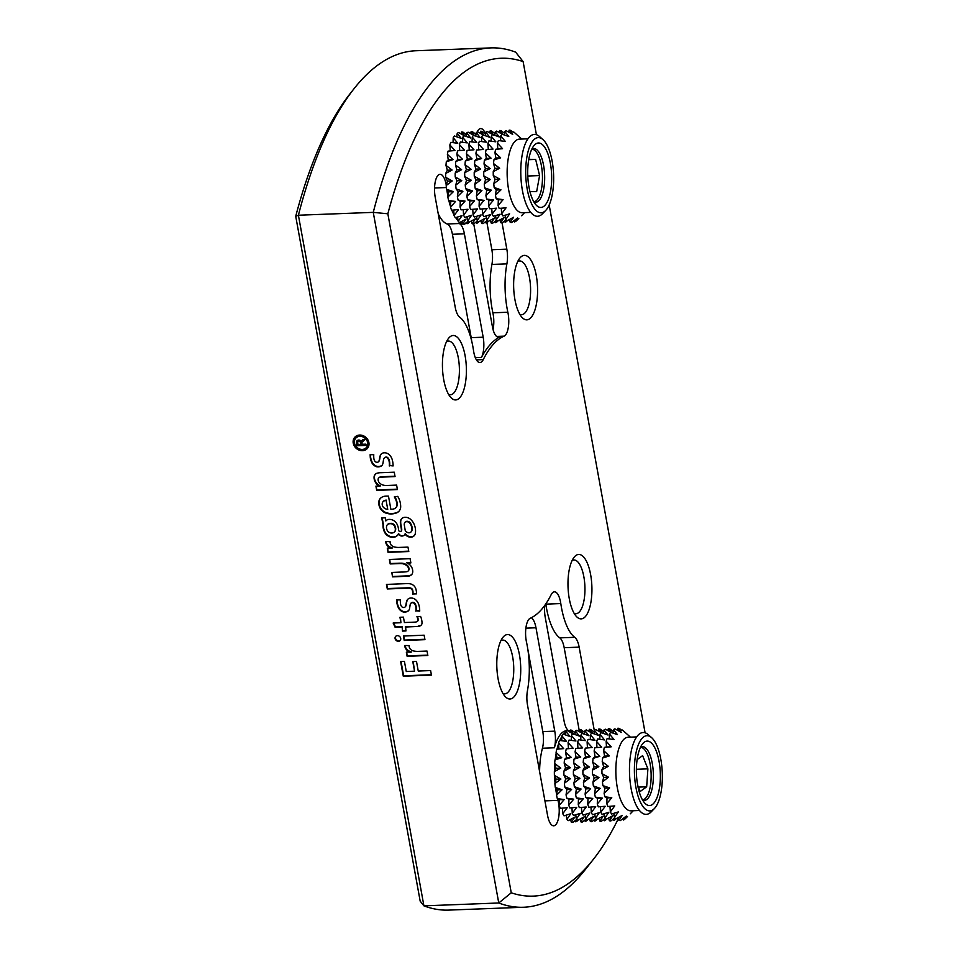 <?xml version="1.0" encoding="UTF-8"?>
<svg xmlns="http://www.w3.org/2000/svg" width="958" height="958" viewBox="0 0 958 958"><rect width="100%" height="100%" fill="white"/><g stroke="black" fill="none" stroke-linecap="round" stroke-linejoin="round"><path stroke-width="1.44" d="M417.628 621.119A1.892 1.641 -138.4 0 0 418.179 620.185L417.82 620.592A9.819 8.514 -138.4 0 0 416.934 616.593L420.598 616.437A17.46 15.136 -138.4 0 1 422.023 622.916A4.036 3.497 -138.4 0 1 420.478 625.718L420.837 625.323A4.036 3.497 -138.4 0 0 421.4 624.903M418.179 620.185A9.819 8.514 -138.4 0 0 417.449 616.569M393.678 623.011L395.51 626.963L402.12 626.748L402.492 631.094L405.952 630.951L405.581 626.628L417.856 626.46A10.131 8.778 -138.4 0 0 420.478 625.718M418.215 626.053A10.131 8.778 -138.4 0 0 420.837 625.323M405.234 627.035L417.856 626.46M402.12 626.748L402.492 631.094M395.51 626.963L401.761 627.143M417.82 620.592A1.892 1.641 -138.4 0 1 416.874 621.742A8.873 7.688 -138.4 0 1 414.335 622.149L404.408 622.532L403.414 617.12L399.953 617.263L400.947 622.724L393.151 623.035L395.151 627.358M400.372 617.251L400.947 622.724M402.851 630.699L405.881 630.568M395.834 636.232A3.066 2.658 -138.4 0 0 400.324 640.327M400.169 640.459L399.809 640.854A3.078 2.67 -138.4 0 0 396.696 635.741A3.066 2.658 -138.4 0 0 395.941 640.219A3.066 2.658 -138.4 0 0 399.809 640.854M403.39 636.04L404.216 640.471L424.945 639.657L424.119 635.19L403.39 636.04M403.821 636.028L404.216 640.471M404.575 640.076L424.873 639.273M397.115 599.924L396.911 602.965L396.732 599.924L400.384 599.9A23.734 20.585 -138.4 0 0 400.432 603.277A6.646 5.76 -138.4 0 0 401.306 606.103A2.491 2.167 -138.4 0 0 405.569 606.21A15.352 13.304 -138.4 0 0 406.132 603.791L406.491 603.384A15.352 13.304 -138.4 0 1 405.929 605.815L405.569 606.21M407.833 599.253A5.413 4.694 -138.4 0 0 407.593 599.588L407.234 599.983A12.909 11.185 -138.4 0 0 406.132 603.791M407.593 599.588A12.909 11.185 -138.4 0 0 406.491 603.384M415.892 611.168A16.31 14.131 -138.4 0 0 415.58 605.935L415.94 605.528A16.31 14.131 -138.4 0 1 416.251 610.773L419.712 611.144A22.657 19.639 -138.4 0 0 418.718 604.426A9.903 8.586 -138.4 0 0 415.521 599.612A6.335 5.497 -138.4 0 0 410.982 598.02A5.413 4.694 -138.4 0 0 407.641 599.445A5.413 4.694 -138.4 0 0 407.234 599.983M415.58 605.935A5.317 4.61 -138.4 0 0 413.605 602.941A2.802 2.431 -138.4 0 0 410.647 603.564A6.718 5.82 -138.4 0 0 410.024 605.528L409.653 608.067A7.532 6.538 -138.4 0 1 408.779 610.39A4.97 4.311 -138.4 0 1 408.599 610.605A4.97 4.311 -138.4 0 1 406.635 611.779L406.994 611.384A4.97 4.311 -138.4 0 0 408.767 610.402M415.94 605.528A5.317 4.61 -138.4 0 0 413.964 602.534L413.605 602.941M413.964 602.534A2.802 2.431 -138.4 0 0 410.994 603.169L410.874 603.312M397.259 602.57A17.16 14.885 -138.4 0 0 398.935 607.755L398.576 608.15A7.52 6.526 -138.4 0 0 403.067 611.923A7.556 6.55 -138.4 0 0 406.635 611.779M398.935 607.755A7.52 6.526 -138.4 0 0 403.426 611.527L403.067 611.923M396.911 602.965A17.16 14.885 -138.4 0 0 398.576 608.15M403.426 611.527A7.556 6.55 -138.4 0 0 406.994 611.384M416.251 610.773L419.712 610.749M405.354 606.654A2.491 2.167 -138.4 0 0 405.929 605.815M416.55 593.852A18.657 16.178 -138.4 0 0 415.796 588.715A6.538 5.664 -138.4 0 0 410.299 583.853A13.915 12.071 -138.4 0 0 407.018 583.602L386.457 584.416L387.295 588.966L408.635 588.152A4.634 4.012 -138.4 0 1 411.413 589.002A2.79 2.419 -138.4 0 1 412.287 590.296A9.005 7.808 -138.4 0 1 412.587 594.008L416.55 593.852M412.287 590.296L412.635 589.9A9.005 7.808 -138.4 0 1 412.934 593.601L412.587 594.008M386.876 584.404L387.295 588.966M387.655 588.559L408.994 587.757A4.634 4.012 -138.4 0 1 411.76 588.607A2.79 2.419 -138.4 0 1 412.635 589.9M412.934 593.601L416.538 593.457M391.115 544.97A5.592 4.85 -138.4 0 0 394.78 547.054A18.394 15.951 -138.4 0 0 399.031 547.425L407.976 547.114L408.791 551.533L388.074 552.359L387.272 548.108A30.033 26.034 -138.4 0 1 391.942 548.347A10.322 8.945 -138.4 0 1 389.762 547.509A6.598 5.724 -138.4 0 1 385.655 541.581L390.074 541.617A5.233 4.527 -138.4 0 0 391.115 544.97M387.703 548.096L388.074 552.359M386.05 541.581A6.598 5.724 -138.4 0 0 390.122 547.102A10.322 8.945 -138.4 0 0 392.301 547.94A30.033 26.034 -138.4 0 0 390.265 547.748M388.421 551.964L408.719 551.149M401.342 530.648A1.353 1.174 -138.4 0 1 399.546 531.415A2.335 2.024 -138.4 0 1 398.588 530.457A14.861 12.885 -138.4 0 0 396.863 523.846A7.616 6.598 -138.4 0 0 389.714 519.416A5.76 4.994 -138.4 0 0 386.385 520.326L385.834 520.972L385.248 517.799L381.763 517.943L383.032 524.948A14.693 12.729 -138.4 0 0 384.637 532.349A8.347 7.233 -138.4 0 0 392.996 537.306A7.185 6.227 -138.4 0 0 397.414 535.414A7.185 6.227 -138.4 0 0 397.929 534.732L398.265 533.989A4.024 3.485 -138.4 0 0 404.959 534.061A6.395 5.544 -138.4 0 0 413.054 536.636A5.952 5.161 -138.4 0 0 414.227 535.69A5.952 5.161 -138.4 0 0 415.257 533.702A16.118 13.975 -138.4 0 0 414.479 525.235A12.203 10.586 -138.4 0 0 410.036 518.901A7.209 6.251 -138.4 0 0 405.246 517.296A5.868 5.089 -138.4 0 0 401.51 518.853A5.868 5.089 -138.4 0 0 400.372 521.571A16.813 14.574 -138.4 0 0 400.851 526.361L401.21 528.277A8.634 7.484 -138.4 0 1 401.342 530.648L401.701 530.253A8.634 7.484 -138.4 0 0 401.558 527.87L401.21 528.277M401.689 518.649A5.868 5.089 -138.4 0 0 400.731 521.176L400.372 521.571M400.731 521.176A16.813 14.574 -138.4 0 0 401.21 525.954L400.851 526.361M404.959 534.061L405.318 533.666A6.395 5.544 -138.4 0 0 413.413 536.229L413.054 536.636M413.413 536.229A5.952 5.161 -138.4 0 0 414.395 535.486M398.265 533.989L398.624 533.594A4.024 3.485 -138.4 0 0 404.312 535.199L403.965 535.606M382.182 517.919L383.392 524.541A14.693 12.729 -138.4 0 0 384.996 531.941A8.347 7.233 -138.4 0 0 393.343 536.911L392.996 537.306M393.343 536.911A7.185 6.227 -138.4 0 0 397.582 535.211M386.421 520.302L385.834 520.972M386.793 525.595A6.275 5.437 -138.4 0 0 386.864 529.546A4.527 3.928 -138.4 0 0 392.193 532.959A4.083 3.545 -138.4 0 0 395.139 530.828A6.957 6.035 -138.4 0 0 394.971 527.175A4.287 3.712 -138.4 0 0 390.493 523.691L389.511 523.751A4.167 3.616 -138.4 0 0 386.793 525.595M394.696 531.678A4.083 3.545 -138.4 0 0 395.498 530.433A6.957 6.035 -138.4 0 0 395.331 526.78A4.287 3.712 -138.4 0 0 390.852 523.296L389.511 523.751M389.858 523.343A4.167 3.616 -138.4 0 0 387.475 524.637M406.647 521.691A3.173 2.754 -138.4 0 0 405.006 522.29A4.036 3.497 -138.4 0 0 404.288 524.972L405.258 530.648A5.185 4.491 -138.4 0 0 407.401 532.444A3.401 2.958 -138.4 0 0 411.653 530.672A9.688 8.394 -138.4 0 0 410.06 523.547A3.581 3.102 -138.4 0 0 406.647 521.691L406.994 521.296A3.173 2.754 -138.4 0 0 405.366 521.882L405.006 522.29M411.21 531.702A3.401 2.958 -138.4 0 0 412.012 530.265A9.688 8.394 -138.4 0 0 410.419 523.14L410.06 523.547M410.419 523.14A3.581 3.102 -138.4 0 0 406.994 521.296M401.21 525.954L401.558 527.87M401.234 531.031A1.353 1.174 -138.4 0 0 401.701 530.253M390.888 509.321L388.469 496.112A28.728 24.908 -138.4 0 0 385.451 496.136A10.155 8.802 -138.4 0 0 380.338 498.388A8.323 7.221 -138.4 0 0 378.805 504.052A11.616 10.071 -138.4 0 0 380.829 509.357A9.831 8.514 -138.4 0 0 386.793 513.368L388.673 513.775A17.256 14.957 -138.4 0 0 397.127 512.662A8.574 7.436 -138.4 0 0 399.007 511.201A8.574 7.436 -138.4 0 0 400.672 506.147A20.13 17.46 -138.4 0 0 397.762 496.376L394.289 496.927A14.586 12.646 -138.4 0 1 396.887 505.058A5.341 4.634 -138.4 0 1 395.846 507.668A5.341 4.634 -138.4 0 1 393.942 508.878A12.274 10.634 -138.4 0 1 390.888 509.321M396.013 507.465A5.341 4.634 -138.4 0 0 396.205 507.273A5.341 4.634 -138.4 0 0 397.247 504.65L396.887 505.058M397.247 504.65A14.586 12.646 -138.4 0 0 394.852 496.843M380.446 498.28A8.323 7.221 -138.4 0 0 379.164 503.657A11.616 10.071 -138.4 0 0 381.188 508.961A9.831 8.514 -138.4 0 0 387.152 512.961L389.032 513.368A17.256 14.957 -138.4 0 0 397.474 512.267L397.127 512.662M397.474 512.267A8.574 7.436 -138.4 0 0 399.175 510.997M383.14 501.561A4.754 4.119 -138.4 0 0 383.104 501.597A4.754 4.119 -138.4 0 0 383.356 507.249A5.964 5.161 -138.4 0 0 387.739 509.369L386.134 500.567A5.149 4.455 -138.4 0 0 383.14 501.561L383.499 501.166A4.754 4.119 -138.4 0 0 383.463 501.202A4.754 4.119 -138.4 0 0 383.428 501.238L383.104 501.597M387.739 509.369L386.134 500.567M386.481 500.172A5.149 4.455 -138.4 0 0 383.499 501.166M394.983 476.198L382.314 476.725A15.041 13.041 -138.4 0 0 380.063 477.036L379.703 477.431A2.706 2.347 -138.4 0 0 378.194 478.844A4.754 4.119 -138.4 0 0 378.793 481.994A6.886 5.964 -138.4 0 0 383.44 485.155A11.029 9.568 -138.4 0 0 386.601 485.502L396.612 485.107L397.426 489.55L376.71 490.388L375.919 486.137A24.597 21.316 -138.4 0 1 380.051 486.221A8.49 7.365 -138.4 0 1 377.452 484.736L377.811 484.329A8.49 7.365 -138.4 0 0 380.41 485.826A24.597 21.316 -138.4 0 0 378.925 485.706M380.063 477.036A2.706 2.347 -138.4 0 0 378.817 477.886M376.35 486.113L376.71 490.388M375.296 474.258A5.449 4.73 -138.4 0 0 374.422 477.419L374.075 477.814A8.921 7.724 -138.4 0 0 377.452 484.736M374.422 477.419A8.921 7.724 -138.4 0 0 377.811 484.329M379.703 477.431A15.041 13.041 -138.4 0 1 381.967 477.12L395.055 476.581L394.253 472.186L381.152 472.701A15.819 13.711 -138.4 0 0 376.841 473.288A5.449 4.73 -138.4 0 0 375.117 474.45A5.449 4.73 -138.4 0 0 374.075 477.814M377.069 489.981L397.354 489.167M536.408 134.695L523.116 61.587A419.233 155.064 87.8 0 0 387.846 213.79L373.261 212.365L298.405 215.227L423.915 905.849L420.179 901.143L295.723 216.304A424.61 157.052 -92.2 0 1 350.041 93.776L354.053 88.687A429.986 159.04 87.8 0 0 298.405 215.227L295.723 216.304M387.846 213.79L511.249 892.796A419.233 155.064 87.8 0 0 593.529 859.146L585.506 869.313A429.986 159.04 -92.2 0 1 523.595 907.25A429.986 159.04 -92.2 0 1 498.759 902.987L373.261 212.365A429.986 159.04 -92.2 0 1 490.807 47.9L415.964 50.75A429.986 159.04 87.8 0 0 354.053 88.687M511.249 892.796L498.759 902.987L423.915 905.849A429.986 159.04 87.8 0 0 448.751 910.1L523.595 907.25M471.647 340.868A16.657 6.167 87.8 0 0 471.204 337.659L452.416 234.279L464.391 233.824L483.179 337.204A16.657 6.167 87.8 0 1 481.467 357.382A142.97 52.882 87.8 0 1 499.645 336.953A16.657 6.167 87.8 0 1 498.591 337.252A16.657 6.167 87.8 0 1 492.436 326.81L473.731 223.849M452.416 234.279A16.657 6.167 87.8 0 0 447.158 223.98L459.133 223.525A45.685 16.897 87.8 0 0 461.588 223.909L462.558 223.873M438.249 213.897A45.685 16.897 87.8 0 0 447.158 223.98M464.391 233.824A16.657 6.167 87.8 0 0 459.133 223.525M493.047 329.54A16.657 6.167 87.8 0 0 492.879 312.811L507.848 312.236A50.523 18.681 87.8 0 1 506.89 263.869A16.657 6.167 87.8 0 0 506.83 249.164L502.052 222.879M486.927 222.591L491.861 249.739A16.657 6.167 87.8 0 1 491.921 264.432A50.523 18.681 87.8 0 0 492.879 312.811M496.555 336.426L504.112 336.138A142.97 52.882 87.8 0 0 483.251 359.609A16.657 6.167 87.8 0 1 479.934 362.555A16.657 6.167 87.8 0 1 473.563 350.82A50.523 18.681 87.8 0 0 459.601 317.074A16.657 6.167 87.8 0 1 455.218 307.243L435.195 197.097A16.657 6.167 87.8 0 1 436.968 176.787A16.657 6.167 87.8 0 1 440.045 174.308A16.657 6.167 87.8 0 1 446.272 185.229M446.847 189.612A45.685 16.897 87.8 0 0 447.949 196.45M448.871 200.653A45.685 16.897 87.8 0 0 450.571 206.653M451.853 210.197A45.685 16.897 87.8 0 0 454.02 214.903M455.649 217.634A45.685 16.897 87.8 0 0 458.08 220.663M460.02 222.316A45.685 16.897 87.8 0 0 462.451 223.513M464.786 223.789A45.685 16.897 87.8 0 0 466.857 223.286M485.586 133.461L485.119 133.018A16.657 6.167 87.8 0 0 480.653 128.576A16.657 6.167 87.8 0 0 479.515 128.923A16.657 6.167 87.8 0 0 477.12 132.072M504.112 336.138A16.657 6.167 87.8 0 0 507.848 312.236M525.894 628.161L535.989 627.777L554.766 731.158A16.657 6.167 87.8 0 1 554.407 747.779A45.685 16.897 87.8 0 1 566.789 730.703L567.184 730.691M525.966 639.01L526.672 642.902M527.798 649.069L542.791 731.613L554.766 731.158M535.989 627.777A16.657 6.167 87.8 0 0 531.307 617.754M568.429 730.643A16.657 6.167 87.8 0 1 564.034 720.799L545.234 617.347A16.657 6.167 87.8 0 1 544.779 605.372M579.374 731.277L564.178 647.716A16.657 6.167 87.8 0 0 559.795 637.872L574.764 637.31A50.523 18.681 87.8 0 1 560.801 603.564A16.657 6.167 87.8 0 0 554.431 591.828A16.657 6.167 87.8 0 0 551.113 594.774A142.97 52.882 87.8 0 1 530.253 618.245A16.657 6.167 87.8 0 0 526.505 642.147A50.523 18.681 87.8 0 1 527.475 690.514A16.657 6.167 87.8 0 0 527.535 705.22L547.557 815.366A16.657 6.167 87.8 0 0 553.7 825.808A16.657 6.167 87.8 0 0 554.85 825.461A16.657 6.167 87.8 0 0 557.975 800.373A45.685 16.897 87.8 0 1 557.556 798.756M545.797 603.923A16.657 6.167 87.8 0 1 545.832 604.139A50.523 18.681 87.8 0 0 559.795 637.872M539.594 771.537A45.685 16.897 87.8 0 1 542.432 748.234A16.657 6.167 87.8 0 0 542.791 731.613M594.379 730.918L579.147 647.141A16.657 6.167 87.8 0 0 574.764 637.31M574.584 732.235A45.685 16.897 87.8 0 0 573.303 731.433M570.154 730.583A45.685 16.897 87.8 0 0 569.782 730.583A45.685 16.897 87.8 0 0 567.878 730.954M565.831 732.044A45.685 16.897 87.8 0 0 563.52 734.235M561.879 736.522A45.685 16.897 87.8 0 0 559.843 740.474M558.598 743.695A45.685 16.897 87.8 0 0 557.017 749.168M556.191 753.096A45.685 16.897 87.8 0 0 555.233 759.61M554.826 764.077A45.685 16.897 87.8 0 0 554.562 771.178M554.61 775.884A45.685 16.897 87.8 0 0 555.041 783.093M555.544 787.704A45.685 16.897 87.8 0 0 556.646 794.541M519.763 314.26A26.872 9.939 87.8 0 0 521.643 314.655A26.872 9.939 87.8 0 0 529.511 277.796A26.872 9.939 87.8 0 0 519.595 260.947A26.872 9.939 87.8 0 0 517.751 261.498M536.288 275.593A32.249 11.927 -92.2 0 1 534.744 310.548A32.249 11.927 -92.2 0 1 521.99 317.361A32.249 11.927 -92.2 0 1 513.692 288.071A32.249 11.927 -92.2 0 1 519.727 258.229A32.249 11.927 -92.2 0 1 536.288 275.593M574.117 613.3A26.872 9.939 87.8 0 0 575.986 613.707A26.872 9.939 87.8 0 0 583.865 576.836A26.872 9.939 87.8 0 0 573.938 559.999A26.872 9.939 87.8 0 0 572.106 560.538M590.631 574.644A32.249 11.927 -92.2 0 1 589.086 609.599A32.249 11.927 -92.2 0 1 576.333 616.401A32.249 11.927 -92.2 0 1 568.034 587.122A32.249 11.927 -92.2 0 1 574.082 557.281A32.249 11.927 -92.2 0 1 590.631 574.644M502.926 693.412A26.872 9.939 87.8 0 0 504.794 693.82A26.872 9.939 87.8 0 0 512.674 656.949A26.872 9.939 87.8 0 0 502.746 640.1A26.872 9.939 87.8 0 0 500.902 640.651M519.44 654.757A32.249 11.927 -92.2 0 1 517.895 689.712A32.249 11.927 -92.2 0 1 505.141 696.514A32.249 11.927 -92.2 0 1 496.843 667.223A32.249 11.927 -92.2 0 1 502.89 637.393A32.249 11.927 -92.2 0 1 519.44 654.757M448.572 394.361A26.872 9.939 87.8 0 0 450.452 394.768A26.872 9.939 87.8 0 0 458.319 357.897A26.872 9.939 87.8 0 0 448.392 341.06A26.872 9.939 87.8 0 0 446.56 341.599M465.097 355.705A32.249 11.927 -92.2 0 1 463.552 390.66A32.249 11.927 -92.2 0 1 450.799 397.462A32.249 11.927 -92.2 0 1 442.488 368.171A32.249 11.927 -92.2 0 1 448.536 338.342A32.249 11.927 -92.2 0 1 465.097 355.705M593.529 859.146A419.233 155.064 87.8 0 0 618.377 818.575M645.093 732.786L549.173 204.964M523.116 61.587L515.644 52.151A429.986 159.04 -92.2 0 0 490.807 47.9M361.825 442.38L365.034 439.375L363.13 439.459L361.142 441.171A2.934 2.551 -138.4 0 0 356.424 442.883L356.963 445.781L366.136 445.41L365.908 444.153L362.172 444.296L361.825 442.38L365.058 439.494M357.142 440.632A2.934 2.551 -138.4 0 0 356.783 442.476L357.31 445.374L366.076 445.027M357.693 442.836L357.993 444.464L360.903 444.344L360.603 442.716A1.569 1.365 -138.4 0 0 357.693 442.836M360.843 443.961L360.603 442.716M360.962 442.321A1.569 1.365 -138.4 0 0 358.184 441.554M359.873 436.321A7.065 6.131 -138.4 0 0 355.777 438.177A7.065 6.131 -138.4 0 0 356.987 447.446A7.065 6.131 -138.4 0 0 366.339 447.566A7.065 6.131 -138.4 0 0 366.758 440.285A7.065 6.131 -138.4 0 0 359.873 436.321M366.519 447.362A7.065 6.131 -138.4 0 0 366.698 447.17A7.065 6.131 -138.4 0 0 367.106 439.89A7.065 6.131 -138.4 0 0 360.22 435.914A7.065 6.131 -138.4 0 0 356.136 437.782A7.065 6.131 -138.4 0 0 355.957 437.986M354.939 437.076A8.43 7.317 -138.4 0 0 356.556 447.937A8.43 7.317 -138.4 0 0 367.537 448.272M359.633 435.052A8.43 7.317 -138.4 0 0 354.759 437.267A8.43 7.317 -138.4 0 0 356.208 448.332A8.43 7.317 -138.4 0 0 367.369 448.476A8.43 7.317 -138.4 0 0 367.86 439.782A8.43 7.317 -138.4 0 0 359.633 435.052M370.495 454.715L370.291 457.756L370.123 454.715L373.776 454.703A23.734 20.585 -138.4 0 0 373.812 458.068A6.646 5.76 -138.4 0 0 374.698 460.906A2.503 2.167 -138.4 0 0 378.961 461.002A15.34 13.304 -138.4 0 0 379.524 458.583L379.883 458.187A15.34 13.304 -138.4 0 1 379.32 460.606L378.961 461.002M378.745 461.445A2.503 2.167 -138.4 0 0 379.32 460.606M381.224 454.044A5.413 4.694 -138.4 0 0 380.985 454.379L380.625 454.787A12.909 11.185 -138.4 0 0 379.524 458.583M389.283 465.971A16.31 14.131 -138.4 0 0 388.972 460.726L389.331 460.319A16.31 14.131 -138.4 0 1 389.643 465.564L393.103 465.935A24.261 21.04 -138.4 0 0 392.217 459.577A10.67 9.245 -138.4 0 0 389.607 455.038A6.443 5.592 -138.4 0 0 384.35 452.811A5.413 4.694 -138.4 0 0 381.033 454.236A5.413 4.694 -138.4 0 0 380.625 454.787M389.331 460.319A5.317 4.61 -138.4 0 0 387.355 457.325L386.996 457.732A2.802 2.431 -138.4 0 0 384.038 458.367A6.718 5.82 -138.4 0 0 383.416 460.319L383.044 462.858A7.532 6.538 -138.4 0 1 382.158 465.181A4.97 4.311 -138.4 0 1 380.386 466.175A7.556 6.55 -138.4 0 1 376.817 466.318L376.458 466.714A7.556 6.55 -138.4 0 0 380.027 466.582A4.97 4.311 -138.4 0 0 382.158 465.181M387.355 457.325A2.802 2.431 -138.4 0 0 384.386 457.96L384.266 458.104M370.65 457.361A17.16 14.885 -138.4 0 0 372.327 462.546L371.967 462.954A7.52 6.526 -138.4 0 0 376.458 466.714M372.327 462.546A7.52 6.526 -138.4 0 0 376.817 466.318M370.291 457.756A17.16 14.885 -138.4 0 0 371.967 462.954M389.643 465.564L393.103 465.54M380.985 454.379A12.909 11.185 -138.4 0 0 379.883 458.187M392.205 572.429L392.552 576.872L391.774 572.453L401.282 572.07A41.601 36.069 -138.4 0 0 406.767 571.71A2.874 2.491 -138.4 0 0 408.599 570.214A4.802 4.167 -138.4 0 0 406.515 565.424A9.364 8.119 -138.4 0 0 401.869 563.615A46.822 40.595 -138.4 0 0 397.821 563.651L398.181 563.244A46.822 40.595 -138.4 0 1 402.216 563.208L401.869 563.615M408.324 570.776A2.874 2.491 -138.4 0 0 408.958 569.806L408.599 570.214M408.958 569.806A4.802 4.167 -138.4 0 0 406.875 565.016L406.515 565.424M406.875 565.016A9.364 8.119 -138.4 0 0 402.216 563.208M389.81 559.472L390.181 563.939L397.821 563.651M390.529 563.532L398.181 563.244M408.204 562.945A8.359 7.245 -138.4 0 0 407.102 562.43L406.743 562.837A24.549 21.28 -138.4 0 0 410.874 562.921L410.096 558.67L389.379 559.484L390.181 563.939M392.552 576.872L407.869 576.237A7.209 6.251 -138.4 0 0 411.868 574.405A6.323 5.485 -138.4 0 0 412.623 570.166A8.359 7.245 -138.4 0 0 406.743 562.837M392.9 576.465L408.216 575.842A7.209 6.251 -138.4 0 0 411.952 574.273M407.102 562.43A24.549 21.28 -138.4 0 0 410.814 562.55M410.168 648.925A5.592 4.85 -138.4 0 0 413.832 651.009A18.394 15.951 -138.4 0 0 418.083 651.38L427.029 651.069L427.843 655.488L407.126 656.314L406.324 652.063A30.033 26.046 -138.4 0 1 410.994 652.302A10.322 8.945 -138.4 0 1 408.815 651.464A6.598 5.724 -138.4 0 1 404.707 645.536L409.126 645.572A5.233 4.527 -138.4 0 0 410.168 648.925M406.755 652.051L407.126 656.314M405.102 645.536A6.598 5.724 -138.4 0 0 409.162 651.057A10.322 8.945 -138.4 0 0 411.353 651.895A30.033 26.046 -138.4 0 0 409.317 651.703M407.473 655.919L427.771 655.104M412.79 661.607L414.539 671.175L406.276 671.522L404.42 661.391L400.624 661.547L403.282 676.216L431.435 675.103L430.609 670.564L418.251 671.043L416.502 661.463L412.79 661.607M413.209 661.595L414.539 671.175M401.043 661.523L403.641 675.821L431.363 674.719M388.972 460.726A5.317 4.61 -138.4 0 0 386.996 457.732M528.708 159.675L535.642 159.411L539.594 175.577L527.774 176.021M529.93 191.552L536.648 191.636L539.594 175.577M535.642 159.411L528.78 159.315M533.786 201.743A26.285 9.724 87.8 0 0 540.12 194.246A26.285 9.724 87.8 0 0 542.432 175.613A26.285 9.724 87.8 0 0 538.671 156.202A26.285 9.724 87.8 0 0 531.774 149.208M533.846 201.851A26.872 9.939 87.8 0 0 535.714 202.258A26.872 9.939 87.8 0 0 544.623 175.027A26.872 9.939 87.8 0 0 533.666 148.55A26.872 9.939 87.8 0 0 531.834 149.089M527.858 177.505A32.249 11.927 87.8 0 0 536.061 204.952A32.249 11.927 87.8 0 0 551.604 174.751A32.249 11.927 87.8 0 0 533.81 145.832A32.249 11.927 87.8 0 0 527.858 177.505M525.882 177.889A37.625 13.915 87.8 0 0 545.677 210.473A37.625 13.915 87.8 0 0 553.592 174.679A37.625 13.915 87.8 0 0 542.97 139.593A37.625 13.915 87.8 0 0 525.882 177.889M542.97 139.593L539.582 136.587A40.955 15.148 87.8 0 0 520.972 178.272A40.955 15.148 87.8 0 0 542.527 213.73L545.677 210.473M527.966 138.814L519.416 139.138A36.823 13.616 87.8 0 0 507.309 178.559A36.823 13.616 87.8 0 0 522.218 212.724L530.768 212.401M507.548 220.52L506.507 221.514A46.224 17.1 87.8 0 1 505.129 222.292L506.65 220.328M504.567 221.047L505.129 222.292M506.123 219.861L502.112 222.879A46.224 17.1 87.8 0 1 500.675 222.651L504.076 217.646L497.633 221.094A46.224 17.1 87.8 0 1 496.244 219.873L500.112 214.197L493.382 216.28A46.224 17.1 87.8 0 1 492.125 214.161L496.531 208.173L489.646 208.772A46.224 17.1 87.8 0 1 488.604 205.886L493.574 199.994L488.82 200.174L488.604 205.886M499.896 219.897L500.675 222.651M495.561 215.622L496.244 219.873M491.789 208.581L492.125 214.161M493.574 199.994L486.664 199.072L488.82 200.174M485.922 195.624L491.442 190.211L486.688 190.391L485.922 195.624A46.224 17.1 87.8 0 0 486.664 199.072M491.442 190.211L484.664 187.852L486.688 190.391M484.257 184.08L490.28 179.493L485.514 179.685L484.257 184.08A46.224 17.1 87.8 0 0 484.664 187.852M490.28 179.493L483.766 175.865L485.514 179.685M483.718 172.021L490.161 168.584L485.395 168.764L483.718 172.021A46.224 17.1 87.8 0 0 483.766 175.865M490.161 168.584L484.029 163.95L485.395 168.764M484.365 160.285L491.095 158.202L486.341 158.381L484.365 160.285A46.224 17.1 87.8 0 0 484.029 163.95M491.095 158.202L485.455 152.885L486.341 158.381M486.125 149.664L493.023 149.077L486.125 149.664A46.224 17.1 87.8 0 0 485.455 152.885M493.023 149.077L487.921 143.449L488.269 149.256M487.921 143.449A46.224 17.1 87.8 0 1 488.903 140.898L495.813 141.808L491.274 136.287L491.083 141.173M491.274 136.287A46.224 17.1 87.8 0 1 492.496 134.551L499.274 136.922L495.286 131.869L494.771 135.329M495.286 131.869A46.224 17.1 87.8 0 1 496.663 131.09L503.166 134.719L499.681 130.504L499.118 132.432M499.681 130.504A46.224 17.1 87.8 0 1 501.106 130.731L504.543 133.294M504.626 132.731L503.896 132.803M497.441 143.089L497.777 148.897L495.645 149.304L502.543 148.706L497.441 143.089A46.224 17.1 87.8 0 1 498.423 140.527L505.333 141.449L500.794 135.916A46.224 17.1 87.8 0 1 502.016 134.192L508.794 136.551L504.806 131.497A46.224 17.1 87.8 0 1 506.171 130.731L512.686 134.359L509.189 130.144A46.224 17.1 87.8 0 1 510.626 130.372L513.404 132.432M504.806 131.497L504.291 134.97M500.794 135.916L500.603 140.814M502.543 148.706L497.777 148.897M500.615 157.842L494.963 152.526L495.849 158.022L493.873 159.926L500.615 157.842L495.849 158.022M499.669 168.213L493.55 163.578L494.915 168.404L493.238 171.662L499.669 168.213L494.915 168.404M499.789 179.134L493.274 175.506L495.035 179.314L493.765 183.708L499.789 179.134L495.035 179.314M500.962 189.852L494.172 187.493L496.196 190.031L495.43 195.264L500.962 189.852L496.196 190.031M503.094 199.635L496.184 198.713L498.34 199.815L498.112 205.527L503.094 199.635L498.34 199.815M501.309 208.221L501.633 213.79L506.052 207.814L499.154 208.401A46.224 17.1 87.8 0 1 498.112 205.527M505.07 215.251L505.752 219.514L509.632 213.838L502.902 215.921A46.224 17.1 87.8 0 1 501.633 213.79M509.416 219.538L510.195 222.28L513.584 217.286L507.153 220.723A46.224 17.1 87.8 0 1 505.752 219.514M514.075 220.687L514.65 221.933L517.655 217.933L511.632 222.519A46.224 17.1 87.8 0 1 510.195 222.28M518.817 218.46L516.015 221.154A46.224 17.1 87.8 0 1 514.65 221.933M524.565 212.628L521.547 215.742M495.43 195.264A46.224 17.1 87.8 0 0 496.184 198.713M493.765 183.708A46.224 17.1 87.8 0 0 494.172 187.493M493.238 171.662A46.224 17.1 87.8 0 0 493.274 175.506M493.873 159.926A46.224 17.1 87.8 0 0 493.55 163.578M495.645 149.304A46.224 17.1 87.8 0 0 494.963 152.526M509.189 130.144L508.638 132.072M521.751 139.054L514.458 132.575A46.224 17.1 87.8 0 0 513.668 131.929M469.492 221.981L468.45 222.974A46.224 17.1 87.8 0 1 467.073 223.741L468.594 221.789M466.498 222.507L467.073 223.741M468.067 221.31L464.055 224.328A46.224 17.1 87.8 0 1 462.618 224.1L466.007 219.107L459.577 222.543A46.224 17.1 87.8 0 1 458.187 221.322L462.055 215.646L455.325 217.729A46.224 17.1 87.8 0 1 454.068 215.61L458.475 209.622L451.577 210.221A46.224 17.1 87.8 0 1 450.535 207.335L455.517 201.443L450.763 201.623L450.535 207.335M461.84 221.358L462.618 224.1M457.493 217.071L458.187 221.322M453.733 210.042L454.068 215.61M455.517 201.443L448.607 200.521L450.763 201.623M447.853 197.085L453.385 191.66L448.619 191.851L447.853 197.085A46.224 17.1 87.8 0 0 448.607 200.521M453.385 191.66L446.608 189.301L448.619 191.851M446.189 185.529L452.212 180.954L447.458 181.134L446.189 185.529A46.224 17.1 87.8 0 0 446.608 189.301M452.212 180.954L445.709 177.326L447.458 181.134M445.662 173.47L452.092 170.033L447.338 170.213L445.662 173.47A46.224 17.1 87.8 0 0 445.709 177.326M452.092 170.033L445.973 165.399L447.338 170.213M446.308 161.734L453.038 159.651L448.272 159.842L446.308 161.734A46.224 17.1 87.8 0 0 445.973 165.399M453.038 159.651L447.386 154.334L448.272 159.842M448.069 151.125L454.966 150.526L448.069 151.125A46.224 17.1 87.8 0 0 447.386 154.334M454.966 150.526L449.865 144.909L450.212 150.705M449.865 144.909A46.224 17.1 87.8 0 1 450.847 142.347L457.756 143.269L453.218 137.736L453.026 142.634M453.218 137.736A46.224 17.1 87.8 0 1 454.439 136.012L461.217 138.371L457.229 133.318L456.715 136.79M457.229 133.318A46.224 17.1 87.8 0 1 458.595 132.539L465.109 136.168L461.624 131.953L461.061 133.892M461.624 131.953A46.224 17.1 87.8 0 1 463.049 132.18L466.474 134.743M466.558 134.18L465.827 134.252M498.028 220.891L496.986 221.885A46.224 17.1 87.8 0 1 495.621 222.651L497.142 220.699M495.046 221.418L495.621 222.651M496.603 220.22L492.604 223.238A46.224 17.1 87.8 0 1 491.167 223.01L494.556 218.017L488.125 221.454A46.224 17.1 87.8 0 1 486.724 220.232L490.604 214.556L483.874 216.64A46.224 17.1 87.8 0 1 482.604 214.52L487.023 208.533L480.126 209.131A46.224 17.1 87.8 0 1 479.084 206.245L484.065 200.354L479.299 200.533L479.084 206.245M490.388 220.268L491.167 223.01M486.041 215.981L486.724 220.232M482.281 208.952L482.604 214.52M484.065 200.354L477.156 199.432L479.299 200.533M476.401 195.995L481.922 190.57L477.168 190.762L476.401 195.995A46.224 17.1 87.8 0 0 477.156 199.432M481.922 190.57L475.144 188.211L477.168 190.762M474.737 184.439L480.76 179.864L476.006 180.044L474.737 184.439A46.224 17.1 87.8 0 0 475.144 188.211M480.76 179.864L474.246 176.236L476.006 180.044M474.21 172.38L480.641 168.943L475.886 169.123L474.21 172.38A46.224 17.1 87.8 0 0 474.246 176.236M480.641 168.943L474.521 164.309L475.886 169.123M474.845 160.645L481.575 158.561L476.821 158.753L474.845 160.645A46.224 17.1 87.8 0 0 474.521 164.309M481.575 158.561L475.934 153.244L476.821 158.753M476.617 150.035L483.515 149.436L476.617 150.035A46.224 17.1 87.8 0 0 475.934 153.244M483.515 149.436L478.401 143.82L478.749 149.616M478.401 143.82A46.224 17.1 87.8 0 1 479.395 141.257L486.305 142.179L481.766 136.647L481.575 141.544M481.766 136.647A46.224 17.1 87.8 0 1 482.976 134.922L489.766 137.281L485.766 132.228L485.263 135.701M485.766 132.228A46.224 17.1 87.8 0 1 487.143 131.45L493.657 135.078L490.161 130.863L489.61 132.803M490.161 130.863A46.224 17.1 87.8 0 1 491.598 131.09L495.023 133.653M495.106 133.09L494.376 133.162M488.52 221.25L487.478 222.244A46.224 17.1 87.8 0 1 486.101 223.022L487.622 221.058M485.526 221.777L486.101 223.022M487.095 220.591L483.083 223.609A46.224 17.1 87.8 0 1 481.646 223.37L485.047 218.376L478.605 221.813A46.224 17.1 87.8 0 1 477.216 220.603L481.084 214.927L474.354 217.011A46.224 17.1 87.8 0 1 473.096 214.879L477.503 208.904L470.618 209.491A46.224 17.1 87.8 0 1 469.576 206.617L474.545 200.725L469.791 200.905L469.576 206.617M480.868 220.627L481.646 223.37M476.533 216.34L477.216 220.603M472.761 209.311L473.096 214.879M474.545 200.725L467.636 199.803L469.791 200.905M466.881 196.354L472.414 190.941L467.66 191.121L466.881 196.354A46.224 17.1 87.8 0 0 467.636 199.803M472.414 190.941L465.636 188.582L467.66 191.121M465.217 184.798L471.24 180.224L466.486 180.403L465.217 184.798A46.224 17.1 87.8 0 0 465.636 188.582M471.24 180.224L464.738 176.595L466.486 180.403M464.69 172.751L471.132 169.303L466.366 169.482L464.69 172.751A46.224 17.1 87.8 0 0 464.738 176.595M471.132 169.303L465.001 164.668L466.366 169.482M465.337 161.016L472.066 158.932L467.312 159.112L465.337 161.016A46.224 17.1 87.8 0 0 465.001 164.668M472.066 158.932L466.426 153.615L467.312 159.112M467.097 150.394L473.994 149.795L467.097 150.394A46.224 17.1 87.8 0 0 466.426 153.615M473.994 149.795L468.893 144.179L469.24 149.975M468.893 144.179A46.224 17.1 87.8 0 1 469.875 141.616L476.785 142.538L472.246 137.006L472.054 141.904M472.246 137.006A46.224 17.1 87.8 0 1 473.468 135.282L480.245 137.641L476.258 132.587L475.743 136.06M476.258 132.587A46.224 17.1 87.8 0 1 477.635 131.821L484.137 135.449L480.653 131.234L480.09 133.162M480.653 131.234A46.224 17.1 87.8 0 1 482.078 131.462L485.514 134.012M485.598 133.39A46.224 17.1 87.8 0 0 485.119 133.018L484.868 133.521M479 221.609L477.958 222.603A46.224 17.1 87.8 0 1 476.593 223.382L478.114 221.418M476.018 222.136L476.593 223.382M477.575 220.951L473.563 223.968A46.224 17.1 87.8 0 1 472.138 223.741L475.527 218.735L469.097 222.184A46.224 17.1 87.8 0 1 467.696 220.963L471.576 215.287L464.834 217.37A46.224 17.1 87.8 0 1 463.576 215.251L467.995 209.263L461.097 209.862A46.224 17.1 87.8 0 1 460.056 206.976L465.037 201.084L460.271 201.264L460.056 206.976M471.36 220.987L472.138 223.741M467.013 216.712L467.696 220.963M463.241 209.67L463.576 215.251M465.037 201.084L458.128 200.162L460.271 201.264M457.373 196.713L462.894 191.301L458.14 191.48L457.373 196.713A46.224 17.1 87.8 0 0 458.128 200.162M462.894 191.301L456.116 188.942L458.14 191.48M455.709 185.169L461.732 180.583L456.978 180.775L455.709 185.169A46.224 17.1 87.8 0 0 456.116 188.942M461.732 180.583L455.218 176.955L456.978 180.775M455.182 173.111L461.612 169.674L456.858 169.853L455.182 173.111A46.224 17.1 87.8 0 0 455.218 176.955M461.612 169.674L455.493 165.027L456.858 169.853M455.816 161.375L462.546 159.291L457.792 159.471L455.816 161.375A46.224 17.1 87.8 0 0 455.493 165.027M462.546 159.291L456.906 153.975L457.792 159.471M457.589 150.753L464.474 150.167L457.589 150.753A46.224 17.1 87.8 0 0 456.906 153.975M464.474 150.167L459.373 144.538L459.72 150.346M459.373 144.538A46.224 17.1 87.8 0 1 460.355 141.988L467.264 142.898L462.726 137.365L462.546 142.263M462.726 137.365A46.224 17.1 87.8 0 1 463.947 135.641L470.725 138L466.738 132.958L466.235 136.419M466.738 132.958A46.224 17.1 87.8 0 1 468.115 132.18L474.629 135.808L471.132 131.593L470.582 133.521M471.132 131.593A46.224 17.1 87.8 0 1 472.569 131.821L475.994 134.383M476.078 133.821L475.348 133.892M637.118 759.61L642.614 755.623L647.895 768.855L636.399 769.286M638.399 787.117L646.674 786.793L647.895 768.855M646.674 786.793L640.16 791.524L637.705 785.368M642.471 799.834A26.285 9.724 87.8 0 0 644.698 798.984A26.285 9.724 87.8 0 0 648.817 792.35A26.285 9.724 87.8 0 0 650.578 766.903A26.285 9.724 87.8 0 0 647.357 754.293A26.285 9.724 87.8 0 0 640.471 747.3M642.543 799.954A26.872 9.939 87.8 0 0 644.411 800.349A26.872 9.939 87.8 0 0 653.32 773.118A26.872 9.939 87.8 0 0 642.363 746.641A26.872 9.939 87.8 0 0 640.519 747.192M637.441 783.848A32.249 11.927 87.8 0 0 644.758 803.055A32.249 11.927 87.8 0 0 660.29 772.855A32.249 11.927 87.8 0 0 642.507 743.923A32.249 11.927 87.8 0 0 637.441 783.848M635.621 785.608A37.625 13.915 87.8 0 0 654.374 808.564A37.625 13.915 87.8 0 0 662.277 772.783A37.625 13.915 87.8 0 0 651.668 737.696A37.625 13.915 87.8 0 0 637.621 746.809A37.625 13.915 87.8 0 0 635.621 785.608M651.668 737.696L648.267 734.678A40.955 15.148 87.8 0 0 632.987 744.606A40.955 15.148 87.8 0 0 630.807 786.829A40.955 15.148 87.8 0 0 651.212 811.833L654.374 808.564M636.651 736.906L628.113 737.241A36.823 13.616 87.8 0 0 617.036 786.063A36.823 13.616 87.8 0 0 630.915 810.815L639.465 810.492M616.234 818.623L615.204 819.617A46.224 17.1 87.8 0 1 613.827 820.383L615.347 818.431M613.252 819.15L613.827 820.383M614.82 817.964L610.809 820.97A46.224 17.1 87.8 0 1 609.372 820.743L612.761 815.749L606.33 819.186A46.224 17.1 87.8 0 1 604.941 817.976L608.809 812.288L602.079 814.372A46.224 17.1 87.8 0 1 600.81 812.252L605.228 806.265L598.331 806.864A46.224 17.1 87.8 0 1 597.289 803.978L602.271 798.086L597.517 798.265L597.289 803.978M608.593 818L609.372 820.743M604.247 813.713L604.941 817.976M600.486 806.684L600.81 812.252M602.271 798.086L595.361 797.176L597.517 798.265M594.607 793.727L600.139 788.314L595.373 788.494L594.607 793.727A46.224 17.1 87.8 0 0 595.361 797.176M600.139 788.314L593.361 785.943L595.373 788.494M592.942 782.171L598.966 777.597L594.211 777.776L592.942 782.171A46.224 17.1 87.8 0 0 593.361 785.943M598.966 777.597L592.451 773.968L594.211 777.776M592.415 770.124L598.846 766.675L594.092 766.855L592.415 770.124A46.224 17.1 87.8 0 0 592.451 773.968M598.846 766.675L592.727 762.041L594.092 766.855M593.062 758.389L599.792 756.293L595.026 756.485L593.062 758.389A46.224 17.1 87.8 0 0 592.727 762.041M599.792 756.293L594.14 750.988L595.026 756.485M594.822 747.767L601.72 747.168L594.822 747.767A46.224 17.1 87.8 0 0 594.14 750.988M601.72 747.168L596.618 741.552L596.954 747.348M596.618 741.552A46.224 17.1 87.8 0 1 597.6 738.989L604.51 739.911L599.971 734.379L599.78 739.277M599.971 734.379A46.224 17.1 87.8 0 1 601.193 732.654L607.971 735.014L603.983 729.96L603.468 733.433M603.983 729.96A46.224 17.1 87.8 0 1 605.348 729.182L611.863 732.81L608.366 728.595L607.815 730.535M608.366 728.595A46.224 17.1 87.8 0 1 609.803 728.834L613.228 731.385M613.312 730.834L612.581 730.894M606.127 741.181L606.474 746.989L604.342 747.408L611.228 746.809L606.127 741.181A46.224 17.1 87.8 0 1 607.109 738.63L614.018 739.54L609.48 734.02A46.224 17.1 87.8 0 1 610.701 732.295L617.479 734.654L613.491 729.601A46.224 17.1 87.8 0 1 614.868 728.822L621.383 732.451L617.886 728.236A46.224 17.1 87.8 0 1 619.323 728.463L622.101 730.535M617.886 728.236L617.335 730.176M609.48 734.02L609.3 738.905M611.228 746.809L606.474 746.989M609.3 755.934L603.66 750.617L604.546 756.113L602.57 758.018L609.3 755.934L604.546 756.113M608.366 766.316L602.235 761.682L603.612 766.496L601.935 769.753L608.366 766.316L603.612 766.496M608.486 777.237L601.971 773.609L603.72 777.417L602.462 781.812L608.486 777.237L603.72 777.417M609.647 787.943L602.869 785.584L604.893 788.123L604.127 793.356L609.647 787.943L604.893 788.123M611.779 797.727L604.881 796.805L607.025 797.906L606.809 803.618L611.779 797.727L607.025 797.906M609.995 806.325L610.33 811.893L614.749 805.906L607.851 806.504A46.224 17.1 87.8 0 1 606.809 803.618M613.767 813.354L614.449 817.605L618.317 811.929L611.587 814.013A46.224 17.1 87.8 0 1 610.33 811.893M618.114 817.641L618.892 820.383L622.281 815.378L615.85 818.827A46.224 17.1 87.8 0 1 614.449 817.605M622.772 818.779L623.335 820.024L626.34 816.036L620.317 820.611A46.224 17.1 87.8 0 1 618.892 820.383M627.502 816.563L624.712 819.246A46.224 17.1 87.8 0 1 623.335 820.024M633.25 810.731L630.244 813.833M604.127 793.356A46.224 17.1 87.8 0 0 604.881 796.805M602.462 781.812A46.224 17.1 87.8 0 0 602.869 785.584M601.935 769.753A46.224 17.1 87.8 0 0 601.971 773.609M602.57 758.018A46.224 17.1 87.8 0 0 602.235 761.682M604.342 747.408A46.224 17.1 87.8 0 0 603.66 750.617M613.491 729.601L612.988 733.062M630.448 737.145L623.155 730.667A46.224 17.1 87.8 0 0 622.365 730.02M578.177 820.072L577.135 821.066A46.224 17.1 87.8 0 1 575.77 821.844L577.291 819.88M575.195 820.599L575.77 821.844M576.752 819.413L572.74 822.431A46.224 17.1 87.8 0 1 571.315 822.192L574.704 817.198L568.274 820.635A46.224 17.1 87.8 0 1 566.873 819.425L570.752 813.749L564.011 815.833A46.224 17.1 87.8 0 1 562.753 813.701L567.172 807.726L560.274 808.312A46.224 17.1 87.8 0 1 559.232 805.439L564.214 799.547L559.448 799.726L559.232 805.439M570.537 819.449L571.315 822.192M566.19 815.162L566.873 819.425M562.43 808.133L562.753 813.701M564.214 799.547L557.305 798.625L559.448 799.726M556.55 795.176L562.071 789.763L557.317 789.943L556.55 795.176A46.224 17.1 87.8 0 0 557.305 798.625M562.071 789.763L555.293 787.404L557.317 789.943M554.886 783.62L560.909 779.046L556.155 779.225L554.886 783.62A46.224 17.1 87.8 0 0 555.293 787.404M560.909 779.046L554.395 775.417L556.155 779.225M554.359 771.573L560.789 768.124L556.035 768.316L554.359 771.573A46.224 17.1 87.8 0 0 554.395 775.417M560.789 768.124L554.67 763.49L556.035 768.316M554.993 759.838L561.723 757.754L556.969 757.934L554.993 759.838A46.224 17.1 87.8 0 0 554.67 763.49M561.723 757.754L556.083 752.437L556.969 757.934M556.766 749.216L563.651 748.617L556.766 749.216A46.224 17.1 87.8 0 0 556.083 752.437M563.651 748.617L558.55 743.001L558.897 748.797M558.55 743.001A46.224 17.1 87.8 0 1 559.532 740.438L566.441 741.36L561.903 735.828L561.723 740.726M561.903 735.828A46.224 17.1 87.8 0 1 563.124 734.103L569.902 736.462L565.915 731.409L565.412 734.882M565.915 731.409A46.224 17.1 87.8 0 1 567.292 730.643L573.806 734.271L570.309 730.056L569.759 731.984M570.309 730.056A46.224 17.1 87.8 0 1 571.746 730.283L575.171 732.834M575.255 732.283L574.525 732.343M606.725 818.982L605.684 819.976A46.224 17.1 87.8 0 1 604.306 820.755L605.827 818.791M603.744 819.509L604.306 820.755M605.3 818.324L601.289 821.341A46.224 17.1 87.8 0 1 599.864 821.114L603.253 816.108L596.81 819.557A46.224 17.1 87.8 0 1 595.421 818.336L599.289 812.659L592.559 814.743A46.224 17.1 87.8 0 1 591.302 812.612L595.708 806.636L588.823 807.235A46.224 17.1 87.8 0 1 587.781 804.349L592.751 798.457L587.996 798.637L587.781 804.349M599.073 818.36L599.864 821.114M594.738 814.072L595.421 818.336M590.966 807.043L591.302 812.612M592.751 798.457L585.841 797.535L587.996 798.637M585.099 794.086L590.619 788.673L585.865 788.853L585.099 794.086A46.224 17.1 87.8 0 0 585.841 797.535M590.619 788.673L583.841 786.314L585.865 788.853M583.434 782.53L589.457 777.956L584.691 778.135L583.434 782.53A46.224 17.1 87.8 0 0 583.841 786.314M589.457 777.956L582.943 774.327L584.691 778.135M582.895 770.483L589.338 767.035L584.572 767.226L582.895 770.483A46.224 17.1 87.8 0 0 582.943 774.327M589.338 767.035L583.206 762.4L584.572 767.226M583.542 758.748L590.272 756.664L585.518 756.844L583.542 758.748A46.224 17.1 87.8 0 0 583.206 762.4M590.272 756.664L584.631 751.347L585.518 756.844M585.314 748.126L592.2 747.527L585.314 748.126A46.224 17.1 87.8 0 0 584.631 751.347M592.2 747.527L587.098 741.911L587.446 747.719M587.098 741.911A46.224 17.1 87.8 0 1 588.08 739.348L594.99 740.271L590.451 734.738L590.26 739.636M590.451 734.738A46.224 17.1 87.8 0 1 591.673 733.014L598.451 735.373L594.463 730.319L593.96 733.792M594.463 730.319A46.224 17.1 87.8 0 1 595.84 729.553L602.342 733.181L598.858 728.966L598.295 730.894M598.858 728.966A46.224 17.1 87.8 0 1 600.295 729.194L603.72 731.744M603.803 731.194L603.073 731.265M597.205 819.341L596.163 820.335A46.224 17.1 87.8 0 1 594.798 821.114L596.319 819.15M594.223 819.868L594.798 821.114M595.78 818.683L591.781 821.701A46.224 17.1 87.8 0 1 590.344 821.473L593.732 816.467L587.302 819.916A46.224 17.1 87.8 0 1 585.901 818.695L589.781 813.019L583.051 815.102A46.224 17.1 87.8 0 1 581.781 812.983L586.2 806.995L579.303 807.594A46.224 17.1 87.8 0 1 578.261 804.708L583.242 798.816L578.476 798.996L578.261 804.708M589.565 818.719L590.344 821.473M585.218 814.444L585.901 818.695M581.458 807.402L581.781 812.983M583.242 798.816L576.333 797.894L578.476 798.996M575.578 794.445L581.099 789.033L576.345 789.212L575.578 794.445A46.224 17.1 87.8 0 0 576.333 797.894M581.099 789.033L574.321 786.674L576.345 789.212M573.914 782.902L579.937 778.315L575.183 778.507L573.914 782.902A46.224 17.1 87.8 0 0 574.321 786.674M579.937 778.315L573.423 774.687L575.183 778.507M573.387 770.843L579.818 767.406L575.063 767.586L573.387 770.843A46.224 17.1 87.8 0 0 573.423 774.687M579.818 767.406L573.698 762.772L575.063 767.586M574.022 759.107L580.752 757.024L575.998 757.203L574.022 759.107A46.224 17.1 87.8 0 0 573.698 762.772M580.752 757.024L575.111 751.707L575.998 757.203M575.794 748.497L582.692 747.899L575.794 748.497A46.224 17.1 87.8 0 0 575.111 751.707M582.692 747.899L577.578 742.27L577.925 748.078M577.578 742.27A46.224 17.1 87.8 0 1 578.572 739.72L585.482 740.63L580.943 735.109L580.752 739.995M580.943 735.109A46.224 17.1 87.8 0 1 582.153 733.373L588.942 735.744L584.955 730.691L584.44 734.151M584.955 730.691A46.224 17.1 87.8 0 1 586.32 729.912L592.834 733.541L589.338 729.325L588.787 731.253M589.338 729.325A46.224 17.1 87.8 0 1 590.775 729.553L594.199 732.116M594.283 731.553L593.553 731.625M587.697 819.713L586.655 820.707A46.224 17.1 87.8 0 1 585.278 821.473L586.799 819.521M584.703 820.24L585.278 821.473M586.272 819.042L582.26 822.06A46.224 17.1 87.8 0 1 580.823 821.832L584.224 816.839L577.782 820.276A46.224 17.1 87.8 0 1 576.393 819.054L580.261 813.378L573.531 815.462A46.224 17.1 87.8 0 1 572.273 813.342L576.68 807.355L569.794 807.953A46.224 17.1 87.8 0 1 568.753 805.067L573.722 799.176L568.968 799.355L568.753 805.067M580.045 819.09L580.823 821.832M575.71 814.803L576.393 819.054M571.938 807.774L572.273 813.342M573.722 799.176L566.813 798.254L568.968 799.355M566.058 794.817L571.591 789.404L566.837 789.584L566.058 794.817A46.224 17.1 87.8 0 0 566.813 798.254M571.591 789.404L564.813 787.033L566.837 789.584M564.394 783.261L570.417 778.686L565.663 778.866L564.394 783.261A46.224 17.1 87.8 0 0 564.813 787.033M570.417 778.686L563.915 775.058L565.663 778.866M563.867 771.214L570.309 767.765L565.543 767.945L563.867 771.214A46.224 17.1 87.8 0 0 563.915 775.058M570.309 767.765L564.178 763.131L565.543 767.945M564.513 759.466L571.243 757.383L566.489 757.574L564.513 759.466A46.224 17.1 87.8 0 0 564.178 763.131M571.243 757.383L565.603 752.078L566.489 757.574M566.274 748.857L573.171 748.258L566.274 748.857A46.224 17.1 87.8 0 0 565.603 752.078M573.171 748.258L568.07 742.642L568.417 748.438M568.07 742.642A46.224 17.1 87.8 0 1 569.052 740.079L575.962 741.001L571.423 735.469L571.231 740.366M571.423 735.469A46.224 17.1 87.8 0 1 572.644 733.744L579.422 736.103L575.435 731.05L574.92 734.523M575.435 731.05A46.224 17.1 87.8 0 1 576.812 730.271L583.314 733.9L579.829 729.685L579.267 731.625M579.829 729.685A46.224 17.1 87.8 0 1 581.255 729.924L584.691 732.475M584.763 731.912L584.045 731.984M471.204 337.659L483.179 337.204M475.3 357.621L481.467 357.382M497.513 337.036L499.645 336.953M476.401 359.861L483.251 359.609M434.549 187.996L446.392 187.54M491.861 249.739L506.83 249.164M491.921 264.432L506.89 263.869M542.432 748.234L554.407 747.779M552.538 825.557L554.85 825.461M544.922 800.876L557.975 800.373M545.832 604.139L560.801 603.564M564.178 647.716L579.147 647.141M567.364 730.679L569.782 730.583"/></g></svg>
